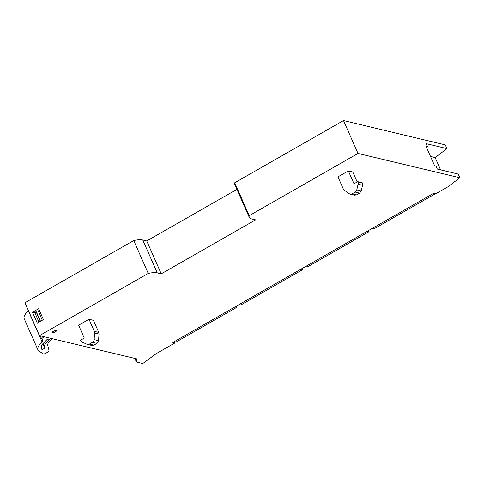 <?xml version="1.0" encoding="UTF-8"?>
<svg xmlns="http://www.w3.org/2000/svg" width="484" height="484" viewBox="0 0 484 484"><rect width="100%" height="100%" fill="white"/><g stroke="black" fill="none" stroke-linecap="round" stroke-linejoin="round"><path stroke-width="0.73" d="M39.476 335.636L148.249 273.418L133.747 240.53L24.968 302.754L39.476 335.636L136.827 358.904L136.44 362.014L142.236 363.442L143.452 363.085L156.259 353.629L174.942 342.938L172.867 342.442L433.815 193.183L435.89 193.679L448.021 186.739L459.8 177.773L357.997 153.44L249.218 215.664L234.716 182.783A24.43 6.885 -23.8 0 0 234.764 184.458L249.266 217.346A24.43 6.885 -23.8 0 1 249.218 215.664M133.747 240.53A24.43 6.885 -23.8 0 1 142.768 240.01L146.737 240.959L236.93 189.371M357.997 153.44L343.495 120.558L234.716 182.783M343.495 120.558L445.298 144.891L446.938 148.606L435.152 157.572L440.573 169.854M36.324 312.234L34.884 312.809L38.992 322.126M174.44 341.807L174.942 342.938M38.623 308.731L43.415 319.597L37.286 323.106L32.489 312.24L38.623 308.731M148.249 273.418A24.43 6.885 -23.8 0 1 157.27 272.891L142.768 240.01M146.737 240.959L161.245 273.841L157.27 272.891M249.266 217.346A24.43 6.885 -23.8 0 0 251.632 218.919L255.6 219.869L161.245 273.841M459.8 177.773L458.16 174.058L437.312 169.073L436.048 166.212L434.668 165.885L425.962 146.156L427.348 146.483L426.089 143.627L446.938 148.606M32.489 312.24L34.884 312.809M56.471 330.403C56.477 331.558 55.055 332.369 52.205 332.841C52.199 331.691 53.621 330.874 56.471 330.403L56.725 330.572M88.995 319.265L93.424 320.323L98.76 332.423L99.032 334.057L94.604 332.998L94.114 339.611A3.255 2.928 103.4 0 1 92.438 342.357L89.413 344.088A3.255 2.928 103.4 0 1 87.392 344.396A3.255 2.928 103.4 0 1 86.92 344.239L82.147 342.079A3.255 2.928 103.4 0 1 80.713 340.603L80.544 340.21L84.276 338.074L78.602 325.212L88.995 319.265L94.332 331.365A3.255 2.928 103.4 0 1 94.604 332.998M348.347 170.919L354.022 183.781L357.755 181.651L357.924 182.038A3.255 2.928 103.4 0 1 358.112 184.235L356.781 189.879A3.255 2.928 103.4 0 1 355.189 192.069L352.164 193.8A3.255 2.928 103.4 0 1 350.144 194.108A3.255 2.928 103.4 0 1 349.224 193.685L344.275 190.188A3.255 2.928 103.4 0 1 343.289 188.966L337.947 176.86L348.347 170.919L352.776 171.971L357.186 181.972M435.152 157.572L430.512 156.465M427.348 146.483L426.362 147.051M91.349 345.298L93.842 345.146L96.867 343.416L98.542 340.669L99.032 334.057M350.144 194.108L354.572 195.167L356.593 194.852L359.618 193.128L361.209 190.938L362.54 185.293L362.353 183.097L362.183 182.71L357.755 181.651M52.556 338.685C48.999 341.432 47.384 343.628 47.71 345.274L48.993 350.228A5.699 1.609 -23.8 0 1 46.174 353.036L45.847 353.223A1.954 0.551 -23.8 0 1 43.3 353.889L39.041 351.094A30.946 8.724 -23.8 0 1 37.946 349.865L24.2 318.696A30.946 8.724 -23.8 0 1 28.387 310.807L28.483 310.716M40.329 335.842L41.588 338.703L44.153 336.755M37.946 349.865A30.946 8.724 -23.8 0 1 42.132 341.976L42.919 340.167L41.588 338.703M44.564 346.611A23.601 6.655 -23.8 0 1 49.259 339.671L49.392 339.187L48.781 339.042L46.791 339.762L41.914 344.735L41.073 348.486L42.054 349.587L44.982 348.226L43.076 343.223M49.011 339.096L49.259 339.671L49.392 339.187M234.885 306.965L236.658 307.388L236.156 306.245M174.113 341.728L175.886 342.152L236.658 307.388M300.988 269.158L302.76 269.582L302.258 268.432M240.215 303.916L241.988 304.339L302.76 269.582M306.324 266.109L308.096 266.533L368.869 231.769L368.36 230.62M367.096 231.346L368.869 231.769M372.426 228.297L374.199 228.72L434.971 193.957L434.723 193.4M433.198 193.533L434.971 193.957M134.879 358.438L136.434 361.965M94.332 331.365L98.76 332.423M94.114 339.611L98.542 340.669M96.867 343.416L92.438 342.357M89.413 344.088L93.842 345.146M357.924 182.038L362.353 183.097M362.54 185.293L358.112 184.235M356.781 189.879L361.209 190.938M359.618 193.128L355.189 192.069M352.164 193.8L356.593 194.852M40.499 321.261L35.707 310.395M37.528 309.355L42.32 320.22M42.132 341.976L28.387 310.807M42.876 343.452L44.982 348.226M42.054 349.587L40.922 347.022M134.861 358.432L136.44 362.014M91.821 345.455L87.392 344.396M40.347 321.352L35.55 310.486"/></g></svg>
